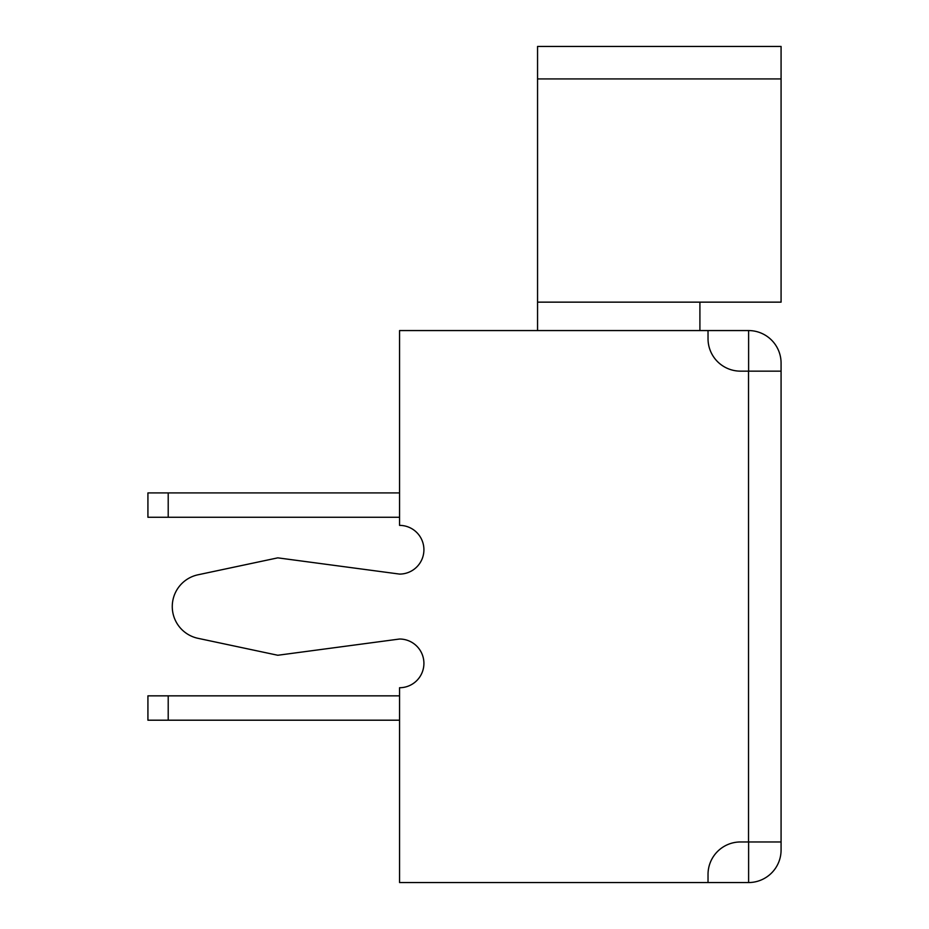 <?xml version="1.0" encoding="UTF-8"?>
<svg xmlns="http://www.w3.org/2000/svg" width="929" height="929" viewBox="0 0 929 929"><rect width="100%" height="100%" fill="white"/><g stroke="black" fill="none" stroke-linecap="round" stroke-linejoin="round"><path stroke-width="1.39" d="M781.08 46.45L537.554 46.45L537.554 78.919L781.08 78.919L781.08 46.45M537.554 330.561L537.554 302.146L781.08 302.146L781.08 78.919M537.554 302.146L537.554 78.919M748.611 371.147L748.611 330.561L399.563 330.561L399.563 525.384A24.351 24.351 0 0 1 423.914 549.736A24.351 24.351 0 0 1 399.563 574.087L277.794 557.853L197.993 574.796A32.469 32.469 0 0 0 197.993 638.316L277.794 655.259L197.993 638.316M748.611 330.561A32.55 32.55 0 0 1 781.08 363.111L781.08 841.964L740.494 841.964A32.469 32.469 0 0 0 708.026 874.433L708.026 882.55L748.611 882.55L748.611 841.964M399.563 720.196L147.92 720.196L147.92 695.844L399.563 695.844M168.207 517.267L168.207 492.916L147.92 492.916L147.92 517.267L399.563 517.267M699.909 330.561L699.909 302.146M168.207 492.916L399.563 492.916M708.026 882.55L399.563 882.55L399.563 687.727A24.351 24.351 0 0 0 423.914 663.376A24.351 24.351 0 0 0 399.563 639.024L277.794 655.259M781.08 371.147L740.494 371.147A32.469 32.469 0 0 1 708.026 338.679L708.026 330.561M781.08 841.964L781.08 850A32.55 32.55 0 0 1 748.611 882.55M168.207 720.196L168.207 695.844M748.53 371.147L748.53 841.964"/></g></svg>
